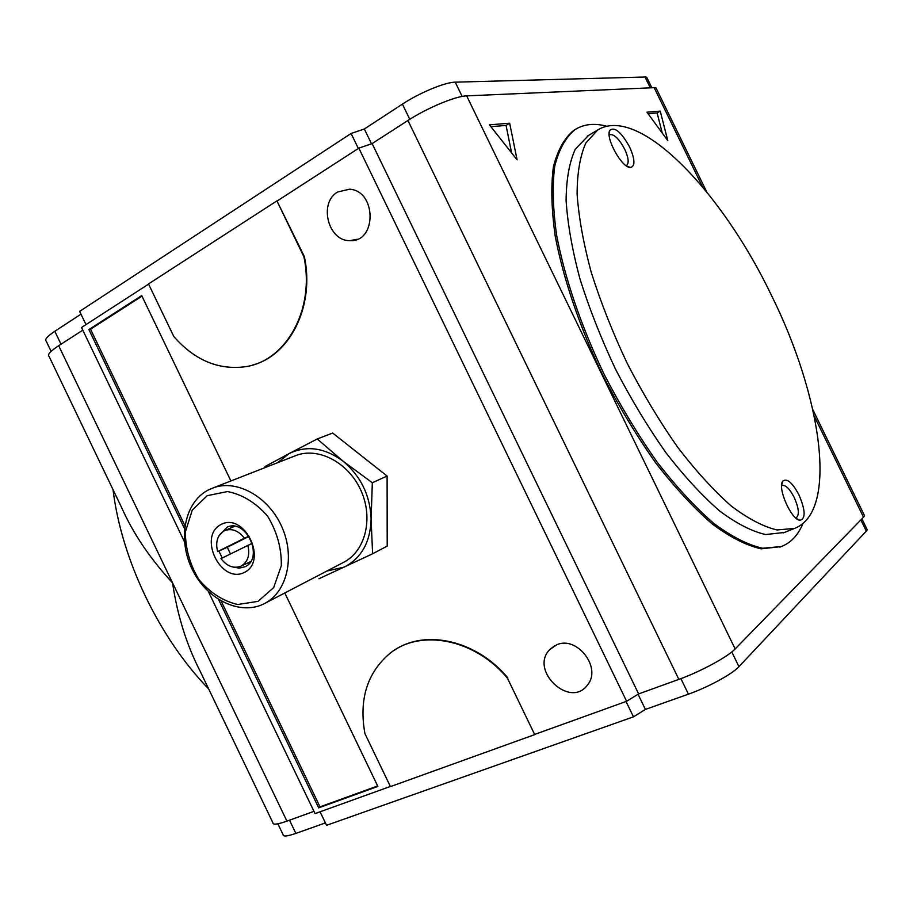 <?xml version="1.0" encoding="UTF-8"?>
<svg xmlns="http://www.w3.org/2000/svg" width="913" height="913" viewBox="0 0 913 913"><rect width="100%" height="100%" fill="white"/><g stroke="black" fill="none" stroke-linecap="round" stroke-linejoin="round"><path stroke-width="1.37" d="M318.979 578.739L372.595 553.803L387.203 546.088L387.101 476.05L332.674 433.047L317.222 438.97L289.341 453.487C306.836 445.11 324.788 447.701 343.208 461.293C360.955 476.369 370.256 495.645 371.112 519.132C370.381 542.254 361.388 558.254 344.098 567.133L326.854 571.07M249.021 536.388L227.303 547.252L230.453 553.917M247.822 545.312C250.139 555.184 247.845 562.146 240.929 566.186C233.602 568.845 226.96 566.322 220.992 558.619L252.273 543.269M217.625 551.612C215.297 541.98 217.477 535.064 224.164 530.864L225.134 530.43C232.244 528.205 238.67 530.795 244.41 538.214L217.625 551.612L227.303 547.252M244.41 538.214L248.895 536.205M264.964 466.577L289.341 453.487L277.518 462.731M208.666 688.95C159.102 637.879 121.486 559.372 113.029 489.653M200.209 671.329C186.663 645.103 177.442 615.602 172.534 582.848L58.683 345.707C50.261 351.265 47.065 354.849 49.108 356.481L121.315 506.92C133.081 533.454 150.154 558.756 172.534 582.848L286.922 821.129C277.392 824.496 272.713 825.021 272.873 822.739L200.209 671.329M293.267 456.58L297.193 455.039C319.835 447.313 349.177 463.439 361.16 490.966C373.406 518.39 365.417 550.687 344.349 561.952L342.911 562.705M372.595 553.803L371.112 519.132L372.321 482.737L343.208 461.293L317.222 438.97M208.027 490.121L214.178 487.508C237.814 479.473 268.924 497.22 281.934 527.041C295.196 556.759 287.23 591.407 265.249 603.151C241.568 616.321 207.673 600.446 192.689 570.294C177.327 540.348 184.118 502.675 208.027 490.121M207.228 495.668L227.497 491.559C242.481 494.515 255.868 502.732 267.635 516.199C277.084 531.868 281.638 548.382 281.307 565.718L273.695 587.573L258.059 601.359L237.677 604.52C223.023 601.051 210.093 592.742 198.897 579.584C189.881 564.496 185.385 548.553 185.419 531.765L192.289 510.07L207.228 495.668M221.072 524.45C244.65 511.976 268.342 561.21 244.193 572.531C220.626 584.16 197.596 536.228 221.072 524.45M219.006 535.76L227.189 527.098C246.556 518.185 264.496 558.802 244.752 566.847L239.195 568.137L233.249 567.11M222.213 558.014L218.892 551.041M249.146 563.538L246.704 563.447M230.612 528.045L232.153 526.139M372.321 482.737L387.101 476.05M609.188 135.067L609.622 134.713C613.958 133.823 618.98 138.65 624.686 149.173C628.509 157.607 629.171 163.005 626.66 165.379L626.056 165.63M629.616 147.004C635.003 159.216 635.334 166.04 630.621 167.478C622.255 168.711 604.783 137.327 609.907 130.205C614.769 126.587 621.342 132.18 629.616 147.004M781.631 485.762L782.213 485.431C785.751 484.894 789.734 488.877 794.184 497.38C798.875 508.13 799.571 514.921 796.262 517.728L795.68 517.865M798.978 494.892C805.46 510.253 805.802 518.71 800.016 520.25C791.206 520.022 776.86 486.983 782.932 481.014C787.097 478.092 792.45 482.726 798.978 494.892M781.186 546.602L761.18 548.839C746.629 545.597 730.411 537.392 712.528 524.21C693.994 508.187 675.106 487.816 655.865 463.085C636.886 436.254 619.219 407.05 602.854 375.471C579.801 327.356 563.253 278.67 555.23 236.182C551.441 209.282 550.824 186.161 553.404 166.839C557.672 150.063 564.496 137.886 573.866 130.285L575.27 129.441M802.972 523.423C798.202 535.064 790.966 542.779 781.288 546.556L762.629 548.257C748.089 545.015 731.895 536.787 714.023 523.594C695.489 507.548 676.601 487.154 657.371 462.4C638.392 435.558 620.714 406.331 604.338 374.729C581.273 326.592 564.713 277.883 556.656 235.383C552.844 208.472 552.217 185.362 554.762 166.029C559.018 149.264 565.82 137.087 575.179 129.498C584.092 124.031 594.648 122.958 606.86 126.268M784.461 532.45L765.653 534.55C751.901 531.434 736.551 523.571 719.615 510.96C702.051 495.645 684.134 476.198 665.885 452.62C647.876 427.056 631.088 399.255 615.522 369.194C601.108 338.575 589.205 308.332 579.835 278.488C572.177 249.648 567.589 223.571 566.083 200.289C566.334 179.131 569.392 162.126 575.258 149.264L588.577 135.398M771.496 295.458C821.563 396.105 838.899 511.565 794.493 528.422L777.054 529.951C763.416 526.744 748.169 518.778 731.313 506.053C713.806 490.612 695.934 471.017 677.697 447.29C659.677 421.578 642.855 393.617 627.231 363.42C612.726 332.663 600.731 302.306 591.247 272.359C583.464 243.429 578.739 217.305 577.096 193.99C577.199 172.831 580.12 155.838 585.838 143.021L597.616 130.034C638.746 104.299 722.126 191.992 771.496 295.458M511.6 152.905L506.064 125.423L490.897 126.679M489.436 124.83L517.089 159.855L509.659 123.209L489.436 124.83M506.064 125.423L509.659 123.209M662.279 133.127L657.132 112.938L648.059 113.68M667.814 140.682L660.236 111.124L646.963 112.185L667.814 140.682M657.132 112.938L660.236 111.124M141.972 296.143L90.535 329.205L184.917 525.648M221.151 601.074L320.029 806.864L377.651 785.956M218.595 599.533L318.694 807.879L377.879 786.424L284.799 592.971M230.898 480.968L141.709 295.595L88.892 329.57L184.529 528.65M318.694 807.879L320.029 806.864M88.892 329.57L90.535 329.205M337.662 191.992L349.588 189.185C376.784 190.828 376.875 242.55 349.953 240.633C328.178 241.489 318.317 202.869 337.662 191.992M556.668 644.818C576.936 635.38 602.055 667.78 587.561 684.876C570.351 709.298 529.072 670.439 549.706 649.611L556.668 644.818M276.913 200.883L148.499 283.932L173.801 336.509C194.583 360.236 218.492 370.301 245.529 366.695C286.203 360.966 315.236 309.176 303.869 256.679L276.913 200.883L304.36 256.587C314.974 305.981 290.003 355.511 252.467 365.074M534.698 734.611L507.491 678.268C475.022 638.826 420.448 628.498 389.977 653.331C367.186 672.653 358.832 699.392 364.903 733.561L390.433 786.618L534.698 734.611L507.491 678.268M394.462 650.182C425.424 628.874 476.871 640.378 507.89 677.96M866.677 528.581L867.259 529.78L866.323 531.115L738.937 666.673C732.397 673.999 707.837 687.398 688.425 694.154L645.4 709.424L633.474 716.831L326.557 825.306L320.064 811.794M325.405 822.91L295.858 833.398C287.23 836.365 282.962 836.776 283.064 834.608L277.883 823.811M148.591 284.114L81.519 327.493L184.46 541.763M390.353 786.458L315.042 813.609L208.369 591.533M863.949 514.533L864.565 515.788L863.515 517.203L735.148 648.949C727.821 656.846 700.397 671.717 678.85 679.375L638.621 693.926L626.615 701.287L535.086 734.28M626.615 701.287L358.855 148.146L277.426 200.814M647.385 78.632L646.701 77.228L645.012 77.012L455.233 82.17C445.179 82.159 419.478 92.806 402.416 104.116L364.344 128.995L351.083 133.481L79.636 311.379L85.993 324.606M80.983 314.175L54.803 331.282C47.225 336.349 44.372 339.67 46.266 341.234L51.128 351.368M645.4 709.424L638.061 694.268M633.474 716.831L626.044 701.492M313.969 811.349L286.922 821.129M82.798 330.164L58.683 345.707M656.721 89.348L655.99 87.865L654.165 87.671L466.669 95.876C455.655 96.059 427.01 108.008 407.94 120.482L372.127 143.581L358.855 148.146M638.621 693.926L372.127 143.581M371.5 143.798L364.344 128.995M358.341 148.477L351.083 133.481M688.425 694.154L680.904 678.621M738.937 666.673L731.792 651.939M866.323 531.115L860.868 519.919M295.858 833.398L289.524 820.194M678.85 679.375L407.94 120.482M735.148 648.949L466.669 95.876M863.515 517.203L814.213 416.054M702.451 186.743L654.165 87.671M61.011 344.212L54.803 331.282M650.296 87.842L645.012 77.012M462.161 96.436L455.233 82.17M409.777 119.306L402.416 104.116M297.193 455.039L214.178 487.508M344.349 561.952L265.249 603.151M234.607 526.31L225.134 530.43M250.619 561.586L240.929 566.186M626.946 166.223L630.621 167.478M609.142 133.789L609.907 130.205M796.638 518.652L800.016 520.25M781.699 484.7L782.932 481.014M779.862 547.115L781.288 546.556M573.866 130.285L575.179 129.498M783.297 532.918L794.493 528.422M587.242 136.185L597.616 130.034M357.245 239.252L349.953 240.633M554.67 645.742L549.706 649.611M861.918 518.835L867.259 529.78M655.99 87.865L706.696 191.89M812.821 409.629L864.565 515.788M646.701 77.228L651.836 87.774"/></g></svg>
